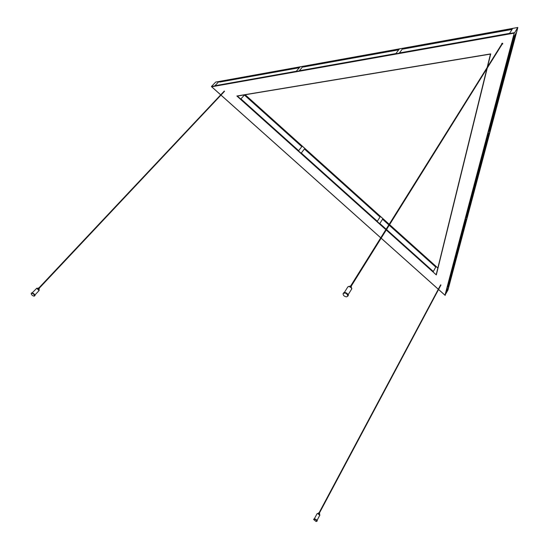 <?xml version="1.0" encoding="UTF-8"?>
<svg xmlns="http://www.w3.org/2000/svg" width="549" height="549" viewBox="0 0 549 549"><rect width="100%" height="100%" fill="white"/><g stroke="black" fill="none" stroke-linecap="round" stroke-linejoin="round"><path stroke-width="0.82" d="M501.868 43.927L501.807 43.405L502.651 43.344L502.774 43.927L502.239 44.153M215.915 82.048L517.851 27.477L447.963 290.016M517.782 27.491L514.653 32.659L211.434 86.509L215.695 82.082M220.725 94.826L211.708 86.769L514.193 33.125L444.985 295.177L447.943 290.078M489.241 134.677L467.137 217.727L464.495 222.599L486.462 139.535L489.241 134.677M466.465 220.279L448.54 287.628L446.021 292.439L463.823 225.145L466.465 220.279M487.286 136.44L490.065 131.575L516.437 32.487L513.528 37.222L487.286 136.44M402.794 48.456L512.546 28.637L509.602 33.352L399.411 52.937L402.794 48.456L403.028 49.06L511.558 29.516L512.546 28.637M218.797 81.684L214.913 85.733L296.268 71.274L299.967 67.026L218.797 81.684L219.826 82.062L299.342 67.74M302.986 66.484L399.281 49.087L395.884 53.562L299.294 70.732L302.986 66.484L303.24 67.04L398.711 49.842M514.193 33.125L445.191 295.341M487.546 66.848L490.737 53.891L236.845 96.006L490.47 54.07L487.189 67.424M386.263 230.017L436.318 274.919L386.421 229.757M244.772 94.819L302.053 146.329L298.649 150.659L240.929 98.882L244.607 94.847M377.321 221.247L380.265 216.649L304.668 148.683L301.277 153.02L377.321 221.247M386.146 229.159L379.839 223.505L382.763 218.9L389.035 224.541M389.447 224.912L435.947 266.725L433.333 271.494L386.565 229.537M515.106 34.649L489.44 131.355L490.065 131.575M487.972 136.9L466.575 217.514L467.137 217.727M465.25 222.503L448.19 286.804L448.54 287.628M304.421 148.999L379.942 216.903L380.265 216.649M244.415 95.052L301.772 146.617L302.053 146.329M382.55 219.243L388.822 224.884M389.234 225.255L435.755 267.075M316.032 521.516L316.965 521.276C316.251 519.69 315.133 519.086 313.603 519.45L316.032 521.516M318.125 513.555L318.454 512.944L319.662 513.624M350.612 286.05L502.335 43.179M351.106 286.358L502.582 43.495M34.038 296.179L34.525 295.98C34.12 294.127 33.022 293.241 31.224 293.331C31.252 294.662 32.192 295.609 34.038 296.179M37.661 288.458L38.135 287.957L39.144 288.994M346.467 296.865L347.805 296.186C347.146 293.372 345.582 292.487 343.104 293.53C342.988 295.273 344.106 296.385 346.467 296.865M349.535 286.489L349.706 286.214C350.605 285.83 351.168 286.146 351.401 287.175L351.353 287.244M437.828 268.063L389.591 224.685L437.828 268.07M389.179 224.315L245.115 94.764M444.985 295.177L438.576 289.447M438.315 289.213L381.178 238.17M380.759 237.792L221 95.073M436.318 274.919L487.203 68.261M236.845 96.006L385.844 229.647M386.009 229.386L237.367 96.048M486.839 68.838L436.256 274.459M245.108 94.764L389.172 224.321M317.109 520.459L314.22 518.832M313.63 519.395L314.714 518.853L317.123 520.974M319.751 514.818L317.425 513.507M314.344 518.791L317.054 513.734L317.809 513.528L319.765 515.264M34.882 295.142L32.137 292.823M31.3 293.248L32.007 292.816C33.86 293.386 34.793 294.339 34.82 295.664L34.745 295.746M39.13 290.119L36.92 288.252M32.247 292.809L36.797 288.246L39.02 290.634M347.805 294.216L344.998 292.459M343.317 293.235L344.69 292.439C347.05 292.919 348.176 294.024 348.059 295.774L347.853 296.069M351.374 287.834L349.164 286.454M344.36 292.452L347.778 286.997L348.862 286.434C350.79 286.811 351.703 287.717 351.6 289.145L351.497 289.316M215.826 82.048L517.831 27.457L447.957 290.05M445.074 295.328L438.548 289.495M438.294 289.268L381.143 238.218M380.725 237.841L220.959 95.114M220.684 94.867L211.509 86.667M490.49 54.09L237.209 96.075M436.242 274.493L486.833 68.851M487.176 67.438L490.463 54.097M245.19 94.751L389.207 224.267M389.618 224.637L437.841 268.001M440.662 284.828L319.017 512.917M440.957 284.986L319.374 513.123M313.877 518.977L314.776 518.819C316.835 519.889 317.624 520.589 317.15 520.919L316.965 521.276M317.116 513.638L317.871 513.5C319.518 514.331 320.163 514.907 319.793 515.216L317.075 520.328M319.333 514.235L319.669 513.603M224.294 91.038L38.78 288.053M224.555 91.299L39.13 288.349M31.705 292.878L32.089 292.802C34.669 294.36 35.582 295.314 34.82 295.664L34.525 295.98M36.543 288.294L36.872 288.225C38.835 289.371 39.569 290.153 39.082 290.565L34.882 295.039M38.828 289.447L39.322 288.918M343.784 292.665L344.758 292.418C347.812 293.852 348.91 294.971 348.059 295.774L347.805 296.186M348.114 286.626L348.931 286.406C351.374 287.498 352.266 288.41 351.6 289.145L348.1 294.779M351.182 287.518L351.401 287.175"/></g></svg>
